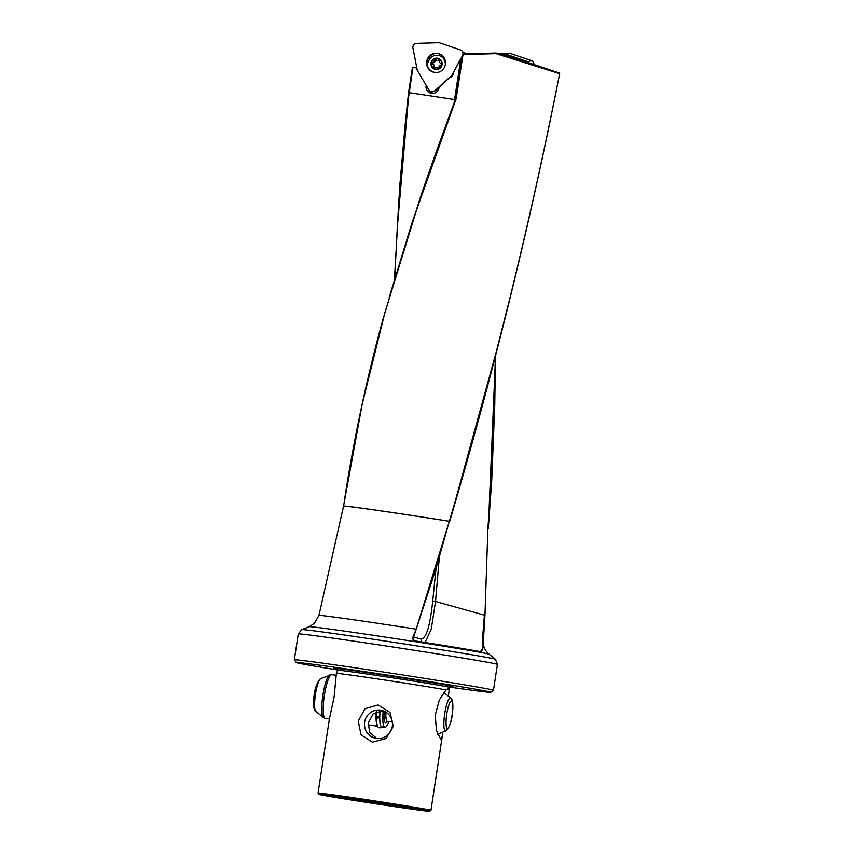 <?xml version="1.0" encoding="UTF-8"?>
<svg xmlns="http://www.w3.org/2000/svg" width="854" height="854" viewBox="0 0 854 854"><rect width="100%" height="100%" fill="white"/><g stroke="black" fill="none" stroke-linecap="round" stroke-linejoin="round"><path stroke-width="1.28" d="M408.575 92.659L398.882 199.58L394.633 278.319M466.924 53.749L463.338 52.542M318.062 793.078A57.101 0.801 8.7 0 1 318.062 793.067A57.101 0.801 8.7 0 1 363.655 799.248A57.101 0.801 -171.3 0 1 429.904 810.019A57.101 0.801 -171.3 0 1 430.95 810.339A57.101 0.801 -171.3 0 0 430.95 810.339L429.647 811.3A55.969 0.779 8.7 0 1 379.229 804.361A55.969 0.779 8.7 0 1 320.036 794.668A55.969 0.779 -171.3 0 1 319.012 794.369L318.062 793.078M372.387 742.179L361.018 734.792L358.274 721.043L365.021 708.681L378.098 704.924L390.022 712.439L393.32 726.306L386.029 738.539L372.387 742.179M442.671 732.156L442.265 736.404L440.728 739.276L436.447 730.501L435.262 715.236L439.372 699.832L446.012 689.925A57.101 0.801 8.7 0 0 381.962 679.603A57.101 0.801 -171.3 0 0 336.369 673.411A57.101 0.801 -171.3 0 0 336.369 673.422L334.106 697.013L329.366 719.132L318.062 793.067M337.832 669.184A60.314 0.843 8.7 0 1 335.014 668.607A60.314 0.843 -171.3 0 1 333.989 668.244A60.314 0.843 -171.3 0 1 389.381 675.909A60.314 0.843 -171.3 0 1 452.033 686.189A60.314 0.843 8.7 0 1 453.068 686.467A60.314 0.843 8.7 0 1 449.129 686.21M446.012 689.925L448.04 688.783L449.204 690.64L448.222 696.053M392.328 726.359A14.272 14.006 102.7 0 1 375.333 738.208A14.272 14.006 102.7 0 1 364.637 722.206A14.272 14.006 -77.3 0 1 381.631 710.357A14.272 14.006 -77.3 0 1 392.328 726.359M376.753 738.454L369.761 732.519L368.255 723.018L373.23 713.698L383.008 710.741M429.647 811.3A55.969 0.779 8.7 0 0 428.633 810.98A55.969 0.779 -171.3 0 0 368.672 801.169A55.969 0.779 -171.3 0 0 319.012 794.369M345.091 798.437L404.123 807.382L345.091 798.437M426.541 85.912L426.093 85.816A6.661 6.533 102.7 0 0 431.089 93.289A6.661 6.533 102.7 0 0 439.02 87.759L448.873 78.184A6.661 6.533 -77.3 0 0 453.549 72.761A6.661 6.533 102.7 0 0 453.623 72.152L462.26 56.086M389.21 297.373L412.301 221.901L456.153 98.786L418.182 204.757L384.812 312.959L362.235 403.985L343.564 506.07L318.916 615.446L314.4 623.409L309.233 626.708A91.015 1.27 8.7 0 1 381.887 636.593A91.015 1.27 8.7 0 1 489.118 654.239L495.395 659.256A97.975 1.366 8.7 0 0 379.955 640.265A97.975 1.366 -171.3 0 0 301.75 629.622A97.975 1.366 -171.3 0 0 301.718 629.644L298.281 633.924A100.729 1.409 8.7 0 1 298.281 633.924A100.729 1.409 8.7 0 1 378.717 644.855A100.729 1.409 -171.3 0 1 495.555 663.857A100.729 1.409 -171.3 0 1 497.412 664.401A100.729 1.409 -171.3 0 0 497.412 664.401L493.452 690.278A100.729 1.409 -171.3 0 0 493.452 690.278A100.729 1.409 -171.3 0 0 491.594 689.722A100.729 1.409 8.7 0 0 384.385 672.173A100.729 1.409 8.7 0 0 294.32 659.811A100.729 1.409 8.7 0 1 294.32 659.811L298.281 633.935M337.842 670.016A98.349 1.377 8.7 0 1 298.121 663.067A98.349 1.377 8.7 0 1 296.317 662.544A98.349 1.377 8.7 0 1 383.574 674.489A98.349 1.377 8.7 0 1 488.926 691.729A98.349 1.377 8.7 0 1 490.73 692.295A98.349 1.377 8.7 0 1 448.873 687.011M344.77 498.181C354.1 437.622 366.932 377.596 383.286 318.136L419.303 200.647C430.896 166.103 445.532 125.89 455.748 98.658L462.516 54.421A0.63 0.63 163.5 0 1 463.114 53.887L462.932 54.475L496.121 53.685L559.637 73.679C530.056 223.865 493.292 373.07 449.332 521.282L416.186 629.174L413.176 636.529C412.162 638.685 412.973 640.222 415.588 641.119L415.588 641.119A90.012 1.26 -171.3 0 1 479.126 651.538L478.827 651.378C482.072 652.061 483.279 648.239 482.435 639.934L484.41 615.168L435.54 601.483L439.308 557.534M495.395 355.606L492.267 465.9L487.901 528.445L484.965 615.36L482.958 640.447C483.716 648.56 482.435 652.264 479.126 651.538L478.827 651.378A89.659 1.249 -171.3 0 0 415.535 641.012C413.315 640.148 412.685 638.835 413.635 637.063L413.176 636.529M495.373 359.545L494.765 405.116L491.69 481.048L488.317 528.316M463.658 52.948L466.135 53.781M506.668 55.425L496.163 53.044L559.402 73.038L506.668 55.425M456.153 98.786L463.135 53.887L496.163 53.044L496.121 53.685M495.395 659.256A97.975 1.366 8.7 0 1 495.416 659.277L497.412 664.401M417.19 69.836L415.855 67.594L412.973 67.167L408.404 98.53L397.249 228.434L394.719 278.041M460.818 58.798L454.574 99.566L408.586 92.606L412.397 67.594L408.554 92.67L405.212 123.915L399.885 184.688L394.473 278.863M463.508 53.834L463.114 54.453M429.626 90.823A6.661 6.533 -77.3 0 0 432.476 93.438M415.855 67.594L416.795 67.776M449.204 690.64A57.101 0.801 8.7 0 1 449.257 690.694L449.044 692.103M455.374 99.662L454.574 99.566L454.072 103.163M488.296 528.605L495.587 354.858M436.116 568.188L449.311 521.324L436.02 568.497L413.635 637.063L420.979 639.091C426.231 638.717 430.149 625.993 432.732 600.917L436.02 568.508M508.482 303.853L496.174 352.19L449.716 521.25M425.057 642.496L431.249 629.249L435.54 601.483L432.732 600.917M478.859 651.389L415.535 641.012M421.855 641.994L420.979 639.091M413.496 67.263C412.076 67.541 412.002 67.519 413.261 67.21M559.402 73.038L559.637 73.679L559.402 73.038M343.564 506.07A75.301 1.046 8.7 0 1 403.696 514.225A75.301 1.046 8.7 0 1 449.332 521.282L449.663 521.431C493.484 373.113 530.153 223.812 559.68 73.529M483.908 632.675L483.257 640.585A83.126 1.164 8.7 0 0 482.958 640.447L482.435 639.934M529.128 63.036A1.954 1.911 -77.3 0 0 527.9 61.691L506.806 54.539L509.966 53.322L531.348 60.581A3.811 3.736 102.7 0 1 533.878 64.36M506.806 54.539L503.209 54.635M498.8 53.642L509.966 53.322M463.039 53.887A3.811 3.736 -77.3 0 0 460.53 49.959L439.137 42.7L416.538 43.351A3.811 3.736 -77.3 0 0 412.941 47.92L417.307 70.444L428.996 90.033A3.811 3.736 -77.3 0 0 434.654 90.887L451.681 75.611L462.281 55.937M440.707 54.507A9.522 9.33 -77.3 0 0 427.235 61.627A9.522 9.33 -77.3 0 0 436.64 72.515M426.701 61.52A9.629 9.447 102.7 0 1 440.525 54.4A9.629 9.447 102.7 0 1 436.426 72.537A9.629 9.447 102.7 0 1 426.701 61.52M439.02 87.738L436.33 90.15A1.954 1.911 102.7 0 1 435.882 90.449L433.789 91.463M462.227 51.155L463.679 52.98A1.954 1.911 102.7 0 1 464.074 53.845M452.641 75.259L451.681 75.611M452.193 75.921L450.464 77.468M439.522 59.449A0.79 0.779 -77.3 0 0 438.668 59.705A1.9 1.868 102.7 0 1 435.551 59.385A0.79 0.779 -77.3 0 0 434.537 59.022A5.316 5.209 -77.3 0 0 431.462 63.335A0.79 0.779 -77.3 0 0 432.103 64.199A1.9 1.868 102.7 0 1 433.373 67.103A0.79 0.779 -77.3 0 0 433.939 68.32A0.79 0.779 -77.3 0 0 434.622 68.032A1.9 1.868 102.7 0 1 437.739 68.341A0.79 0.779 -77.3 0 0 438.476 68.779M434.28 68.277A0.79 0.779 102.7 0 1 434.184 67.285A1.9 1.868 -77.3 0 0 432.914 64.381M436.8 60.367L437.6 60.549A1.9 1.868 -77.3 0 0 439.468 59.887A0.79 0.779 102.7 0 1 439.789 59.641M438.657 68.694A0.79 0.779 102.7 0 1 438.55 68.533A1.9 1.868 -77.3 0 0 437.301 67.541L436.49 67.359M445.308 64.36A8.721 8.561 -77.3 0 0 428.462 61.83M437.173 58.168A5.711 5.604 -77.3 0 0 430.992 63.281A5.711 5.604 -77.3 0 0 435.956 69.526A5.711 5.604 -77.3 0 0 442.137 64.413A5.711 5.604 -77.3 0 0 437.173 58.168M437.782 58.67A5.316 5.209 -77.3 0 0 434.537 59.022A0.79 0.779 -77.3 0 0 434.12 60.036A1.9 1.868 102.7 0 1 432.273 62.62A0.79 0.779 -77.3 0 0 431.462 63.335A5.316 5.209 -77.3 0 0 435.433 69.035M432.775 64.349A0.79 0.779 102.7 0 1 433.085 62.801A1.9 1.868 -77.3 0 0 434.932 60.218A0.79 0.779 102.7 0 1 435.401 59.182M435.999 69.131A5.316 5.209 -77.3 0 0 441.71 64.691A5.316 5.209 -77.3 0 0 437.131 58.563A5.316 5.209 -77.3 0 0 431.419 63.004A5.316 5.209 -77.3 0 0 435.999 69.131M441.774 64.018A0.79 0.779 -77.3 0 0 441.187 63.538A1.9 1.868 102.7 0 1 439.917 60.623A0.79 0.779 -77.3 0 0 439.906 59.737M438.999 68.523A0.79 0.779 -77.3 0 0 439.169 67.701A1.9 1.868 102.7 0 1 441.016 65.107A0.79 0.779 -77.3 0 0 441.699 64.765M380.094 710.72A22.097 4.291 98.5 0 0 379.806 715.118A22.097 4.291 98.5 0 0 381.823 726.85L384.908 727.32A22.097 4.291 98.5 0 0 388.783 721.598M383.211 710.816A22.097 4.291 98.5 0 0 382.88 715.588A22.097 4.291 98.5 0 0 384.908 727.32M376.272 711.756A22.097 4.291 98.5 0 0 376.112 714.563A22.097 4.291 98.5 0 0 377.479 725.889M379.859 710.752L379.763 711.937L377.788 712.599L376.603 711.606M377.564 718.161L379.528 717.467L378.333 716.687L376.358 717.381L377.564 718.161M336.978 668.191L337.757 670.241A56.204 0.79 8.7 0 1 388.122 677.158A56.204 0.79 8.7 0 1 447.848 686.936A56.204 0.79 8.7 0 1 448.884 687.246L450.239 685.516M343.554 506.112A75.312 1.046 8.7 0 1 403.686 514.268A75.312 1.046 8.7 0 1 449.311 521.324M318.916 615.446A83.126 1.164 8.7 0 1 385.293 624.445A83.126 1.164 8.7 0 1 416.186 629.174L416.667 629.398M489.118 654.239C484.944 650.737 482.99 646.19 483.257 640.585A83.126 1.164 8.7 0 1 482.339 640.628M496.163 53.044L463.124 53.877A0.63 0.63 0 0 0 462.516 54.421L462.932 54.475M527.9 61.691L531.348 60.581M436.33 90.15L434.654 90.887M434.184 67.285L433.373 67.103M438.55 68.533L437.739 68.341M434.932 60.218L434.12 60.036M439.468 59.887L438.668 59.705M433.085 62.801L432.273 62.62M443.888 722.078A16.696 3.245 98.5 0 0 445.799 730.885C449.973 727.277 452.332 719.634 452.876 707.945C452.962 701.604 452.236 698.316 450.72 698.092A16.696 3.245 98.5 0 0 446.599 704.881A16.696 3.245 98.5 0 0 443.888 722.078M446.076 721.054A13.942 2.711 98.5 0 0 448.926 726.893A13.942 2.711 98.5 0 0 452.78 708.276A13.942 2.711 98.5 0 0 449.93 702.436A13.942 2.711 98.5 0 0 446.076 721.054M385.955 712.151A15.863 3.085 98.5 0 0 385.912 712.962A15.863 3.085 98.5 0 0 387.374 721.384L392.36 722.132M384.129 711.179A17.454 3.384 98.5 0 0 384.001 713.453A17.454 3.384 98.5 0 0 387.236 721.342M376.603 711.916A20.464 3.971 98.5 0 0 376.507 713.816A20.464 3.971 98.5 0 0 376.454 717.125M320.73 678.567A16.696 3.245 98.5 0 0 314.624 702.661A16.696 3.245 98.5 0 0 315.809 711.361C314.293 711.147 313.578 707.859 313.653 701.508C313.994 690.416 316.354 682.773 320.73 678.567L331.822 674.649A22.097 4.291 98.5 0 0 323.228 706.621A22.097 4.291 98.5 0 0 325.257 718.353L329.398 718.983M329.719 674.916A21.67 4.206 98.5 0 0 321.798 706.194A21.67 4.206 98.5 0 0 323.324 717.499L325.257 718.353M337.757 670.241L336.369 673.411M309.233 626.708L301.75 629.622M296.317 662.544L294.32 659.832M490.73 692.295L493.441 690.299M448.884 687.246L449.257 690.694M442.265 736.404L430.95 810.339M462.516 54.421L455.748 98.669M483.908 632.622L484.965 615.35M433.031 64.402L432.231 64.221M445.799 730.885L437.568 734.226M368.074 724.79L377.639 726.22M315.809 711.361L323.324 717.499M331.822 674.649L336.081 675.29M379.891 723.178L380.51 723.082M450.72 698.092L443.781 692.434M379.539 717.467L380.243 724.8M376.358 717.381C376.838 728.451 378.066 726.765 379.774 727.939L382.325 726.925"/></g></svg>
